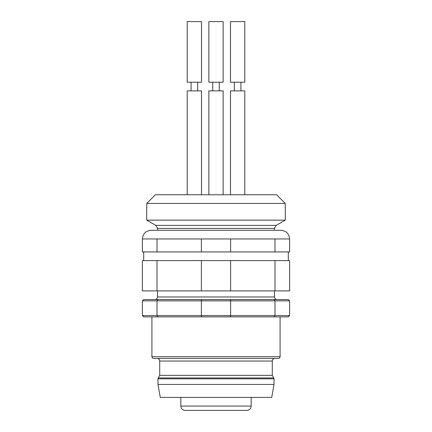 <?xml version="1.0" encoding="UTF-8"?>
<svg xmlns="http://www.w3.org/2000/svg" width="432" height="432" viewBox="0 0 432 432"><rect width="100%" height="100%" fill="white"/><g stroke="black" fill="none" stroke-linecap="round" stroke-linejoin="round"><path stroke-width="0.65" d="M187.207 194.783L187.207 90.882L201.496 90.882L201.496 194.783M187.207 82.215L201.496 82.215L201.496 21.6L187.207 21.6L187.207 82.215M157.858 299.56L157.016 300.861L157.016 315.581L201.382 315.581L201.382 300.861L142.398 300.861L143.694 299.56L288.306 299.56L289.602 300.861L289.602 315.581L288.306 316.883L143.694 316.883L142.398 315.581L142.398 300.861M142.398 315.581L157.016 315.581L157.858 316.883M274.142 316.883L274.984 315.581L274.984 300.861L230.618 300.861L230.618 315.581L289.602 315.581M289.602 300.861L274.984 300.861L274.142 299.56M201.841 316.883L201.382 315.581L230.618 315.581L230.159 316.883M230.159 299.56L230.618 300.861L201.382 300.861L201.841 299.56M280.076 356.713L151.924 356.713C152.015 357.755 152.593 358.333 153.652 358.447L278.348 358.447C279.407 358.333 279.985 357.755 280.076 356.713L280.076 316.883M272.284 361.044L159.716 361.044L159.716 375.359L272.284 375.359L272.284 361.044C272.441 359.462 273.305 358.598 274.882 358.447M274.018 384.421L271.728 397.413L160.272 397.413L157.982 384.421L274.018 384.421L274.018 378.826L273.785 377.957L158.215 377.957L159.716 375.359M289.602 238.945L289.602 251.937L142.398 251.937L142.398 238.945C142.911 233.685 145.795 230.801 151.054 230.288L280.946 230.288C286.205 230.801 289.089 233.685 289.602 238.945L142.398 238.945M274.984 260.593L274.984 290.903L289.602 290.903L289.602 260.593L142.398 260.593L142.398 290.903L157.016 290.903L157.016 260.593M274.984 290.903L230.618 290.903L230.618 260.593M230.618 290.903L201.382 290.903L201.382 260.593M201.382 290.903L157.016 290.903M274.984 251.937L274.984 238.945M230.618 251.937L230.618 238.945M157.016 251.937L157.016 238.945M201.382 251.937L201.382 238.945M185.695 194.783L276.615 194.783L285.277 203.445L146.723 203.445L155.385 194.783L185.695 194.783M157.55 230.288L157.55 228.393L155.817 225.391L146.723 220.142L285.277 220.142L285.277 203.445M203.137 410.4L195.275 410.4M207.112 410.4L209.504 410.4M235.969 410.4L228.863 410.4M236.142 410.4L236.725 410.4M222.496 410.4L224.888 410.4M246.85 410.4L185.15 410.4C182.52 410.141 181.078 408.699 180.824 406.069L251.176 406.069C250.922 408.699 249.48 410.141 246.85 410.4M230.504 194.783L230.504 90.882L244.793 90.882L244.793 194.783M230.504 82.215L244.793 82.215L244.793 21.6L230.504 21.6L230.504 82.215M208.856 194.783L208.856 90.882L223.144 90.882L223.144 194.783M208.856 82.215L223.144 82.215L223.144 21.6L208.856 21.6L208.856 82.215M157.55 290.903L157.55 296.962L274.45 296.962L274.45 290.903M157.982 384.421L157.982 378.826L274.018 378.826M155.817 225.391L276.183 225.391L285.277 220.142M157.55 228.393L274.45 228.393L276.183 225.391M197.635 90.882L197.635 82.215M191.068 90.882L191.068 82.215M274.45 296.962C274.59 298.528 275.454 299.392 277.047 299.56M157.55 296.962C157.394 298.544 156.53 299.408 154.953 299.56M151.924 356.713L151.924 316.883M159.716 361.044C159.559 359.462 158.695 358.598 157.118 358.447M272.284 375.359L273.785 377.957M157.982 378.826L158.215 377.957M288.306 260.593L288.306 251.937M143.694 260.593L143.694 251.937M274.45 228.393L274.45 230.288L280.946 230.288M146.723 220.142L146.723 203.445M251.176 406.069L251.176 397.413M180.824 406.069L180.824 397.413M240.932 90.882L240.932 82.215M234.365 90.882L234.365 82.215M219.283 90.882L219.283 82.215M212.717 90.882L212.717 82.215"/></g></svg>
